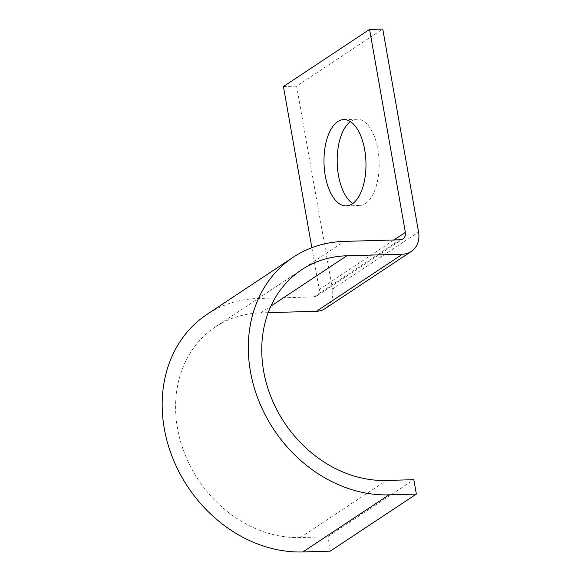 <?xml version="1.0" encoding="UTF-8"?>
<svg xmlns="http://www.w3.org/2000/svg" width="581" height="581" viewBox="0 0 581 581"><rect width="100%" height="100%" fill="white"/><g stroke="black" fill="none" stroke-linecap="round" stroke-linejoin="round"><path stroke-width="0.44" stroke-dasharray="2.9 2.18" d="M350.401 121.625A43.161 20.96 88.3 0 1 356.93 119.243A43.161 20.96 88.3 0 1 377.875 149.332A43.161 20.96 88.3 0 1 359.421 205.529A43.161 20.96 88.3 0 1 352.761 203.524M268.19 312.665L260.687 312.883A117.899 98.654 56.5 0 0 215.355 326.95A117.899 98.654 56.5 0 0 185.136 454.807A117.899 98.654 56.5 0 0 300.304 537.563L327.684 536.771L413.825 479.674M330.219 551.158L327.684 536.771M311.852 247.702L319.223 289.505A7.553 6.318 -123.5 0 1 316.798 295.99A7.553 6.318 -123.5 0 1 313.893 296.891L258.153 298.496A133.005 111.291 56.5 0 0 207.018 314.365M283.434 86.533L296.63 86.148L382.77 29.05M296.63 86.148L332.419 289.127A22.652 18.955 -123.5 0 1 325.142 308.576M300.304 537.563L386.452 480.465M258.153 298.496L344.301 241.398M313.893 296.891L400.04 239.793M319.223 289.505L393.962 239.968M332.419 289.127L418.56 232.03M260.687 312.883L270.891 306.122M356.93 119.243L343.741 119.621M316.798 295.99L402.945 238.893M215.355 326.95L301.503 269.853M359.421 205.529L346.225 205.906"/><path stroke-width="0.87" d="M364.679 149.709A43.161 20.96 -91.7 0 0 343.741 119.621A43.161 20.96 -91.7 0 0 325.28 175.825A43.161 20.96 -91.7 0 0 346.225 205.906A43.161 20.96 -91.7 0 0 364.679 149.709M352.761 203.524A43.161 20.96 88.3 0 1 338.476 175.44A43.161 20.96 88.3 0 1 350.401 121.625M311.852 247.702L283.434 86.533L369.574 29.428L382.77 29.05L418.56 232.03A22.652 18.955 -123.5 0 1 411.283 251.479A22.652 18.955 -123.5 0 1 402.575 254.18L346.835 255.785A117.899 98.654 56.5 0 0 301.503 269.853A117.899 98.654 56.5 0 0 271.283 397.709A117.899 98.654 56.5 0 0 386.452 480.465L413.825 479.674L416.366 494.061L330.219 551.158L302.846 551.95L388.987 494.852L416.366 494.061M369.574 29.428L405.371 232.407A7.553 6.318 -123.5 0 1 402.945 238.893A7.553 6.318 -123.5 0 1 400.04 239.793L344.301 241.398A133.005 111.291 56.5 0 0 293.158 257.267A133.005 111.291 56.5 0 0 259.068 401.5A133.005 111.291 56.5 0 0 388.987 494.852M293.158 257.267L207.018 314.365A133.005 111.291 56.5 0 0 172.927 458.598A133.005 111.291 56.5 0 0 302.846 551.95M411.283 251.479L325.142 308.576A22.652 18.955 -123.5 0 1 316.434 311.278L268.19 312.665M393.962 239.968L405.371 232.407M316.434 311.278L402.575 254.18M270.891 306.122L346.835 255.785"/></g></svg>
